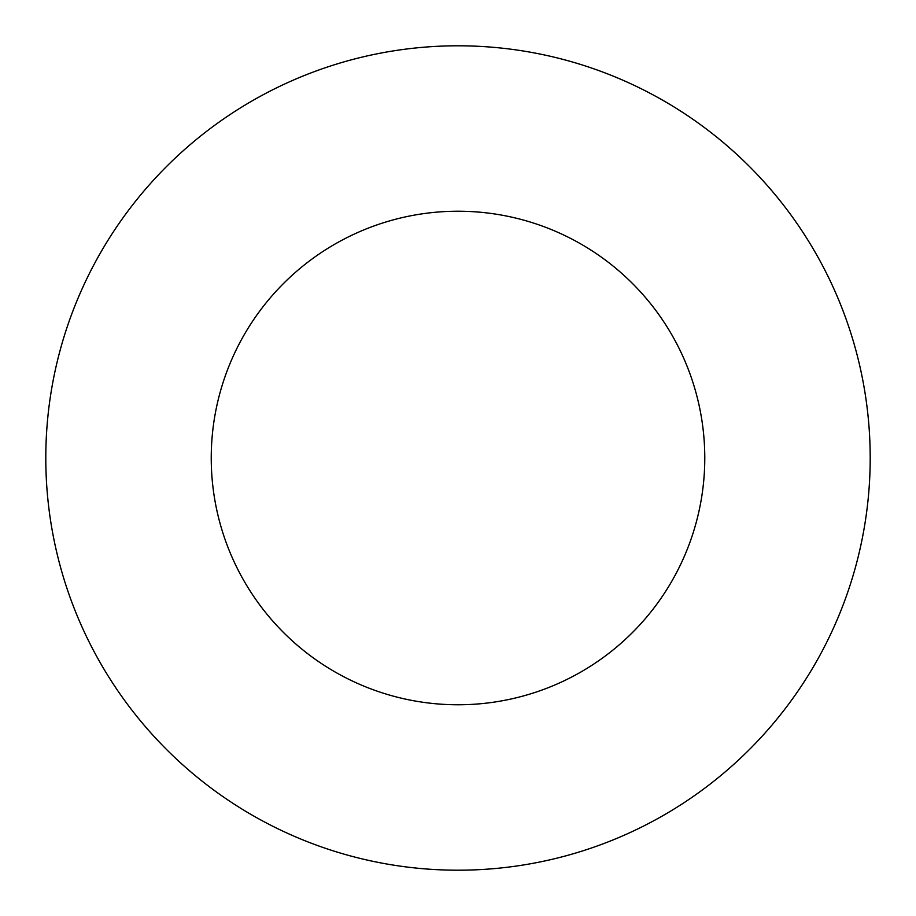 <?xml version="1.0" encoding="UTF-8"?>
<svg xmlns="http://www.w3.org/2000/svg" width="916" height="916" viewBox="0 0 916 916"><rect width="100%" height="100%" fill="white"/><g stroke="black" fill="none" stroke-linecap="round" stroke-linejoin="round"><path stroke-width="1.37" d="M870.2 458A412.2 412.2 0 0 0 251.9 101.023A412.2 412.2 0 0 0 251.9 814.977A412.2 412.2 0 0 0 870.2 458M704.782 458A246.782 246.782 0 0 1 334.615 671.714A246.782 246.782 0 0 1 334.615 244.286A246.782 246.782 0 0 1 704.782 458"/></g></svg>
